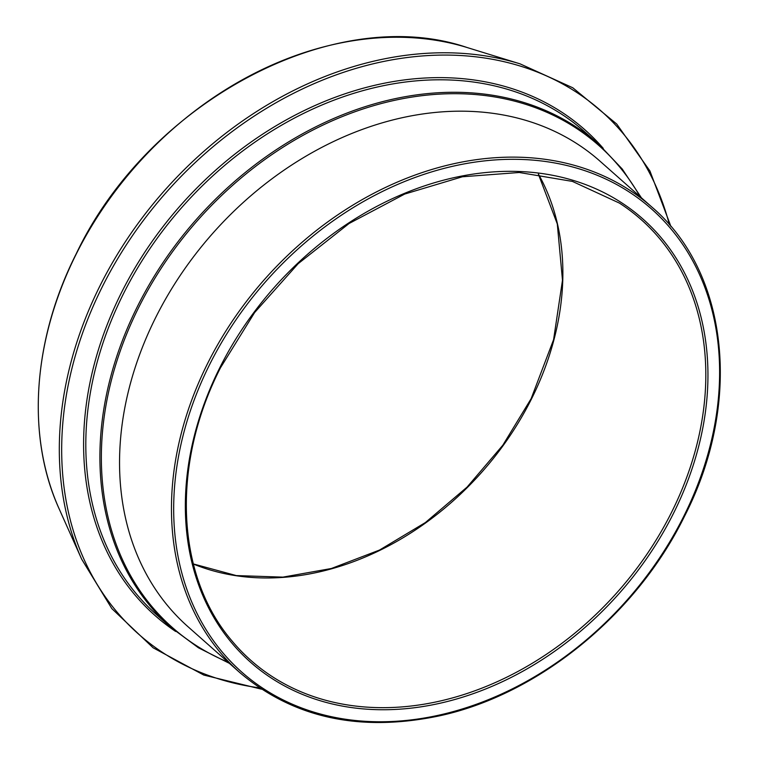 <?xml version="1.0" encoding="UTF-8"?>
<svg xmlns="http://www.w3.org/2000/svg" width="759" height="759" viewBox="0 0 759 759"><rect width="100%" height="100%" fill="white"/><g stroke="black" fill="none" stroke-linecap="round" stroke-linejoin="round"><path stroke-width="1.14" d="M76.336 253.848A326.531 254.341 131.5 0 0 59.088 508.729C26.119 436.463 32.684 339.69 76.279 253.677C148.868 100.947 335.355 2.495 467.259 47.57A326.531 254.341 131.5 0 0 76.336 253.848M669.429 224.816A349.14 271.95 131.5 0 0 413.095 56.821A349.14 271.95 131.5 0 0 102.361 286.655A349.14 271.95 131.5 0 0 259.569 687.872M59.088 508.729L81.668 559.174A350.724 273.183 -48.5 0 1 100.188 285.412A350.724 273.183 -48.5 0 1 520.076 63.86L467.259 47.57M584.553 131.677A322.679 251.333 131.5 0 0 123.413 293.847A322.679 251.333 131.5 0 0 156.819 614.932L170.917 627.418A322.679 251.333 -48.5 0 1 137.512 306.332A322.679 251.333 -48.5 0 1 598.652 144.153L584.553 131.677M175.642 631.46A324.311 252.614 -48.5 0 1 121.393 292.765A324.311 252.614 -48.5 0 1 603.244 148.347M640.065 196.628A321.807 250.65 131.5 0 0 393.968 100.473A321.807 250.65 131.5 0 0 138.859 307.148A321.807 250.65 131.5 0 0 228.032 662.152M209.702 364.405A309.207 240.84 131.5 0 0 311.076 711.259A309.207 240.84 131.5 0 0 683.584 516.67A309.207 240.84 131.5 0 0 582.21 169.807A309.207 240.84 131.5 0 0 209.702 364.405M239.863 672.616A310.839 242.112 -48.5 0 1 207.681 363.324A310.839 242.112 -48.5 0 1 651.896 207.093L599.98 161.155A310.839 242.112 -48.5 0 0 155.766 317.376A310.839 242.112 -48.5 0 0 187.947 626.668L239.863 672.616C293.496 718.023 360.013 732.444 439.414 715.86C538.254 694.542 636.042 614.989 684.276 516.727C742.549 403.674 728.991 272.879 651.896 207.093M231.903 640.805A294.359 229.275 131.5 0 0 671.516 512.401A294.359 229.275 131.5 0 0 619.344 203.061L572.428 181.41L519.241 172.492L462.402 176.771L404.718 194.057L349.064 223.507L298.192 263.658L254.626 312.537L220.518 367.707C170.984 464.48 175.727 575.265 231.903 640.805M673.461 513.416A295.982 230.546 -48.5 0 1 316.873 699.684A295.982 230.546 -48.5 0 1 219.825 367.66A295.982 230.546 -48.5 0 1 576.413 181.382A295.982 230.546 -48.5 0 1 673.461 513.416M538.463 174.134A269.749 210.11 -48.5 0 1 531.433 399.044A269.749 210.11 -48.5 0 1 193.355 564.032M193.336 563.937L236.296 575.578L282.946 577.125L331.37 568.5L379.519 550.057L425.401 522.543L467.079 487.107L502.828 445.22L531.148 398.646L553.596 339.634L562.485 280.223L557.296 223.943L538.368 174.115M81.668 559.174L111.829 608.604L153.128 647.797L203.773 675.055L261.551 689.191M170.917 627.418L198.431 647.788L229.379 663.338M641.402 197.814L622.219 168.991L598.652 144.153M670.975 226.618L649.932 170.984L616.725 124.03L572.808 87.788L520.076 63.86"/></g></svg>
